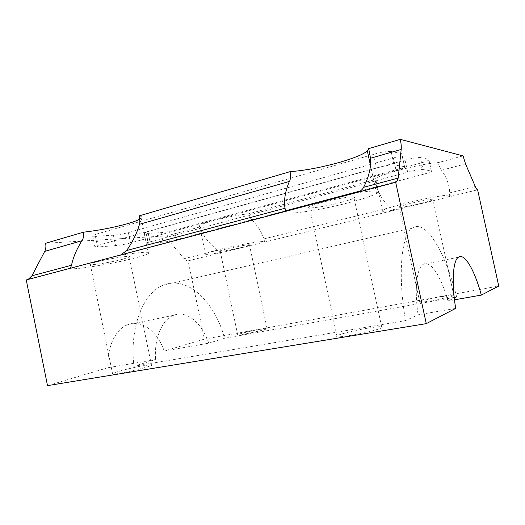 <?xml version="1.0" encoding="UTF-8"?>
<svg xmlns="http://www.w3.org/2000/svg" width="525" height="525" viewBox="0 0 525 525"><rect width="100%" height="100%" fill="white"/><g stroke="black" fill="none" stroke-linecap="round" stroke-linejoin="round"><path stroke-width="0.39" stroke-dasharray="2.62 1.97" d="M47.513 385.632L107.96 367.703C106.818 347.064 115.703 328.919 127.726 324.68C141.573 319.187 157.467 331.551 164.213 351.022L204.382 339.111L188.134 260.846C186.749 260.971 185.384 260.256 184.039 258.707L169.942 242.032L167.062 235.823L200.36 226.833C199.231 226.643 198.962 226.262 199.539 225.704C201.508 222.954 232.358 215.421 248.778 213.76L375.027 179.675L375.605 178.677C379.063 174.536 422.71 163.209 438.152 162.625L463.063 155.899M28.133 279.438L26.25 279.937M45.603 243.278L167.062 235.823M455.674 308.392L418.09 314.803L405.576 320.598L133.98 366.247L155.551 359.586L107.96 367.703M367.467 328.223C350.89 330.927 331.334 336.367 337.076 336.801C340.338 337.194 353.955 335.153 366.063 332.404C379.142 329.287 384.333 327.397 381.649 326.727C379.221 326.563 374.496 327.068 367.467 328.223M144.349 365.538C131.414 367.618 108.682 373.675 112.639 374.062C116.511 375.034 157.585 365.157 151.397 364.79L144.349 365.538M164.213 351.022L208.766 343.166C201.987 322.954 186.664 309.894 173.578 315.322C162.212 319.495 154.061 338.146 155.551 359.586M208.766 343.166L224.674 338.258C214.607 301.455 187.222 274.811 162.934 285.39C143.299 292.897 129.229 327.633 133.98 366.247M454.486 299.821L447.983 300.969L456.652 296.96L224.674 338.258M204.382 339.111L498.75 286.059M441.138 296.71C429.22 298.83 416.555 302.065 419.777 302.21C423.773 302.807 459.841 295.207 453.731 295.05L441.138 296.71M259.652 329.385C249.513 331.177 235.141 334.799 237.713 334.95C240.319 335.501 271.353 328.571 267.035 328.414L259.652 329.385M188.134 260.846L477.625 189.814M252.19 220.198L252.262 220.27C258.11 226.373 261.968 232.588 263.852 238.921C264.442 240.745 264.548 241.822 264.173 242.156L264.173 242.156C266.792 240.64 255.682 241.887 239.603 245.05C223.558 248.2 207.506 252.308 205.38 253.759C204.343 254.993 210.886 254.343 225.015 251.79C222.292 252.308 219.89 251.823 217.823 250.333C211.365 245.398 206.292 239.754 202.598 233.395C201.987 232.634 201.239 230.442 200.36 226.833M139.164 215.867C141.547 216.293 142.209 217.042 141.153 218.105L139.676 219.168M96.187 234.216L373.59 154.324C381.78 152.112 387.621 151.167 391.118 151.495L394.032 164.968C390.561 164.771 384.727 165.749 376.517 167.908L98.424 245.195L94.815 246.56L92.59 235.666L96.187 234.216L98.424 245.195M370.276 164.482L128.389 232.582C123.086 233.986 118.092 234.872 113.413 235.233L95.386 236.211C93.128 236.322 92.197 236.138 92.59 235.666M370.552 164.404L393.369 157.979L396.099 170.599C400.588 169.358 403.469 168.302 404.742 167.429L401.966 154.619C400.713 155.577 397.845 156.699 393.369 157.979M391.118 151.495L401.671 153.694L401.966 154.619M147.866 231.597L405.064 160.145C412.453 158.202 417.565 157.349 420.413 157.592L423.019 169.555C420.19 169.418 415.078 170.297 407.682 172.193L146.16 242.911L144.119 233.028L147.866 231.597L149.92 241.559M420.413 157.592L428.781 159.331L428.971 159.994C427.829 160.821 425.099 161.838 420.768 163.045L174.517 230.245C169.529 231.532 165.067 232.332 161.116 232.647L146.18 233.454C144.473 233.54 143.784 233.395 144.119 233.028M70.357 268.275L69.963 268.38C72.378 270.467 112.658 263.904 134.662 258.077C142.045 256.161 146.639 254.638 148.45 253.509L141.153 218.105M456.652 296.96C445.837 253.47 426.136 218.938 412.63 227.883C401.599 233.887 397.34 273.453 405.576 320.598M447.983 300.969C441.249 276.747 430.369 259.652 423.143 264.41C416.798 267.894 414.264 289.032 418.09 314.803M340.567 202.552C324.411 206.837 304.382 209.587 309.389 206.706C312.172 204.914 325.362 201.213 337.49 198.883C350.661 196.507 356.173 196.232 354.034 198.056C351.914 199.251 347.425 200.747 340.567 202.552M122.561 259.298C109.948 262.671 86.789 266.142 90.221 264.062C93.345 261.411 134.741 254.041 129.275 257.06L122.561 259.298M420.879 203.431C409.178 206.338 396.309 208.418 399.158 206.896C402.517 204.586 438.441 197.019 432.987 199.776C431.327 200.622 427.284 201.843 420.879 203.431M242.419 247.255C232.457 249.743 217.882 252.151 220.152 250.898C222.285 249.224 253.378 243.101 249.526 245.103L242.419 247.255M252.262 220.27L376.858 187.34C379.391 195.011 383.808 201.771 390.101 207.624C392.103 209.403 394.485 210.039 397.248 209.534C385.284 211.614 380.349 211.883 382.43 210.341C385.645 208.359 404.611 203.142 423.196 199.238C441.827 195.3 454.072 193.948 450.155 196.081L447.74 197.144C448.901 196.731 449.551 195.648 449.676 193.896L449.695 192.852C449.452 185.161 446.736 177.621 441.551 170.238C440.587 169.391 439.451 166.858 438.152 162.625M252.157 220.165C251.075 219.489 249.946 217.35 248.778 213.76M376.858 187.34L375.027 179.675M401.671 153.694L404.473 166.622L394.032 164.968M404.473 166.622L404.742 167.429M128.389 232.582L130.515 242.931L396.099 170.599M130.515 242.931C125.199 244.296 120.212 245.201 115.546 245.641L97.584 246.967C95.333 247.124 94.415 246.986 94.815 246.56M428.781 159.331L431.294 170.868L423.019 169.555M431.294 170.868L431.465 171.445C430.31 172.207 427.56 173.165 423.222 174.333L360.367 190.982M174.517 230.245L176.472 239.682L285.62 210.774M176.472 239.682C171.478 240.942 167.016 241.756 163.078 242.137L148.194 243.232C146.495 243.351 145.819 243.246 146.16 242.911M357.925 192.248L354.565 193.134C373.813 190.214 381.13 190.339 376.53 193.502C372.028 195.982 362.847 199.027 348.981 202.643C317.914 210.827 278.709 216.444 286.748 211.063L286.059 211.247M120.579 254.999L117.292 255.865C138.436 252.118 152.276 251.219 148.45 253.509M184.039 258.707L217.823 250.333M169.942 242.032L202.598 233.395M449.695 192.852L475.269 186.513M263.852 238.921L390.101 207.624M441.551 170.238L465.537 163.898M373.59 154.324L376.517 167.908M113.413 235.233L115.546 245.641M95.386 236.211L97.584 246.967M405.064 160.145L407.682 172.193M420.768 163.045L423.222 174.333M161.116 232.647L163.078 242.137M146.18 233.454L148.194 243.232M173.578 315.322L127.726 324.68M412.63 227.883L162.934 285.39M458.404 257.211L423.143 264.41M381.649 326.727L354.034 198.056M337.076 336.801L309.389 206.706M151.397 364.79L129.275 257.06M112.639 374.062L90.221 264.062M453.731 295.05L432.987 199.776M419.777 302.21L399.158 206.896M267.035 328.414L249.526 245.103M237.713 334.95L220.152 250.898M205.38 253.759L201.2 233.684M201.193 233.645L199.539 225.704M450.155 196.081L449.676 193.896M382.43 210.341L377.416 187.09M377.409 187.051L375.605 178.677M431.465 171.445L428.971 159.994M376.53 193.502L370.466 165.395"/><path stroke-width="0.79" d="M47.513 385.632L26.25 279.937L395.679 182.267L426.267 323.636L47.513 385.632M139.676 219.168C137.261 220.526 133.232 222.029 127.588 223.663C113.866 227.496 99.12 230.35 83.35 232.214L45.603 243.278C46.187 246.343 45.892 249.034 44.723 251.37L31.933 275.796L28.133 279.438M370.466 165.395L367.369 151.016L368.688 148.621L400.286 139.368L463.063 155.899L465.537 163.898L475.269 186.513C476.188 188.613 476.976 189.709 477.625 189.814L498.75 286.059L481.34 295.089C474.646 270.303 464.572 252.604 458.404 257.211C452.963 260.564 451.447 282.01 455.674 308.392L426.267 323.636M481.34 295.089L454.486 299.821M286 211.221L120.907 254.874L126.656 250.523C133.028 241.205 137.287 232.463 139.447 224.287C140.004 223.355 139.912 220.552 139.164 215.867L290.122 171.642C290.679 176.997 290.43 180.259 289.367 181.433C285.239 191.067 283.776 200.012 284.996 208.274L286.059 211.247M367.369 151.016C363.077 154.409 354.053 158.117 340.298 162.14C321.635 167.383 304.907 170.546 290.122 171.642M83.35 232.214C83.659 236.801 83.173 239.643 81.907 240.739C76.538 249.427 73.087 257.591 71.538 265.23L70.357 268.275M400.286 139.368C401.139 143.391 401.441 146.757 401.185 149.468L398.199 178.073L396.762 181.932L395.679 182.267M368.688 148.621L370.512 158.235C371.254 167.042 368.963 176.728 363.635 187.294C362.526 189.453 360.727 191.061 358.253 192.111L357.925 192.248M285.62 210.774L360.367 190.982M120.907 254.874L120.579 254.999M44.723 251.37L81.907 240.739M31.933 275.796L71.538 265.23M139.447 224.287L289.367 181.433M370.512 158.235L401.185 149.468M363.635 187.294L398.199 178.073M126.656 250.523L284.996 208.274M70.409 268.223L28.33 279.353M396.762 181.932L358.253 192.111"/></g></svg>
